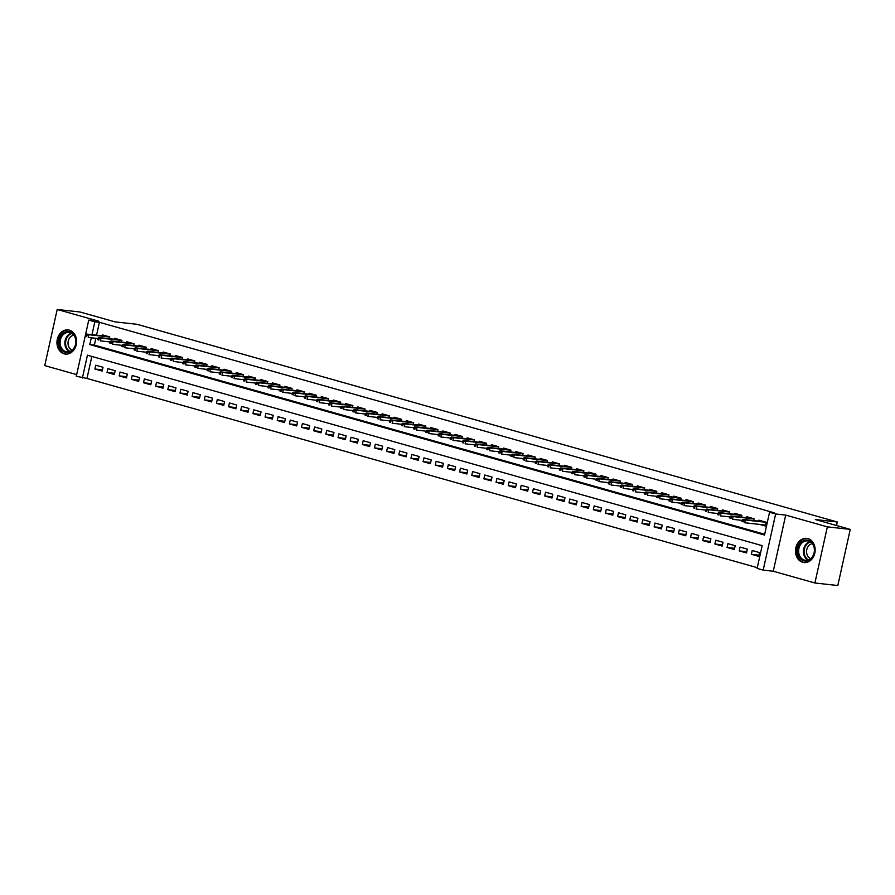<?xml version="1.0" encoding="UTF-8"?>
<svg xmlns="http://www.w3.org/2000/svg" width="895" height="895" viewBox="0 0 895 895"><rect width="100%" height="100%" fill="white"/><g stroke="black" fill="none" stroke-linecap="round" stroke-linejoin="round"><path stroke-width="1.34" d="M64.149 353.827A12.161 9.811 -83.7 0 0 65.436 354.084A12.161 9.811 -83.7 0 0 76.411 343.881A12.161 9.811 -83.7 0 0 69.396 330.165A12.161 9.811 -83.7 0 0 68.121 329.908A12.161 9.811 -83.7 0 0 57.146 340.111A12.161 9.811 -83.7 0 0 64.149 353.827M802.703 562.295A12.161 9.811 -83.7 0 0 803.978 562.552A12.161 9.811 -83.7 0 0 814.965 552.349A12.161 9.811 -83.7 0 0 807.95 538.622A12.161 9.811 -83.7 0 0 806.663 538.376A12.161 9.811 -83.7 0 0 795.689 548.579A12.161 9.811 -83.7 0 0 802.703 562.295M91.849 356.445L86.972 378.462L76.31 376.236L88.762 320.097L94.836 321.82L91.984 334.685M836.501 525.51L837.284 521.975L137.036 324.314L115.052 321.876L80.091 312.008L57.19 309.469L44.75 365.607L76.668 374.613M837.284 521.975L815.3 519.536L850.25 529.392L837.809 585.531L814.909 582.992L827.349 526.853L785.709 515.106L775.641 513.976L763.189 570.115L757.114 568.403L762.16 545.648L87.441 355.192L82.396 377.958M785.709 515.106L773.269 571.234L814.909 582.992M773.269 571.234L763.189 570.115M86.972 378.462L757.271 567.665M850.25 529.392L827.349 526.853M109.347 338.702L109.738 336.923L102.444 334.864L102.231 335.826M121.507 342.125L121.899 340.357L114.605 338.299L114.392 339.261M133.668 345.559L134.06 343.792L126.766 341.733L126.553 342.684M145.818 348.994L146.209 347.226L138.915 345.168L138.703 346.119M157.979 352.429L158.37 350.65L151.076 348.591L150.863 349.553M170.139 355.852L170.531 354.084L163.237 352.026L163.024 352.988M182.289 359.287L182.681 357.519L175.386 355.46L175.174 356.411M194.45 362.721L194.841 360.942L187.547 358.884L187.335 359.846M206.611 366.144L207.002 364.377L199.708 362.318L199.495 363.281M218.76 369.579L219.152 367.811L211.858 365.753L211.645 366.715M230.921 373.014L231.313 371.246L224.018 369.187L223.806 370.138M243.082 376.448L243.474 374.669L236.179 372.611L235.967 373.573M255.232 379.872L255.623 378.104L248.329 376.045L248.116 377.008M267.392 383.306L267.784 381.538L260.49 379.48L260.277 380.431M279.553 386.741L279.945 384.973L272.651 382.915L272.438 383.865M291.703 390.175L292.094 388.396L284.8 386.338L284.588 387.3M303.864 393.599L304.255 391.831L296.961 389.772L296.748 390.735M316.024 397.033L316.416 395.266L309.122 393.207L308.909 394.158M328.174 400.468L328.566 398.7L321.271 396.63L321.07 397.593M340.335 403.891L340.726 402.123L333.432 400.065L333.22 401.027M352.496 407.326L352.887 405.558L345.593 403.5L345.38 404.462M364.645 410.76L365.048 408.993L357.754 406.934L357.541 407.885M376.806 414.195L377.198 412.416L369.903 410.357L369.691 411.32M388.967 417.618L389.359 415.851L382.064 413.792L381.852 414.754M401.117 421.053L401.519 419.285L394.225 417.227L394.013 418.178M413.277 424.487L413.669 422.72L406.375 420.661L406.162 421.612M425.438 427.922L425.83 426.143L418.536 424.085L418.323 425.047M437.588 431.345L437.991 429.578L430.696 427.519L430.484 428.481M449.749 434.78L450.14 433.012L442.846 430.954L442.633 431.905M461.909 438.214L462.301 436.447L455.007 434.388L454.794 435.339M474.059 441.649L474.462 439.87L467.168 437.812L466.955 438.774M486.22 445.072L486.611 443.305L479.317 441.246L479.105 442.208M498.381 448.507L498.772 446.739L491.478 444.681L491.265 445.632M510.53 451.941L510.933 450.163L503.639 448.104L503.426 449.066M522.691 455.365L523.083 453.597L515.788 451.539L515.576 452.501M534.852 458.799L535.244 457.032L527.949 454.973L527.737 455.924M547.013 462.234L547.404 460.466L540.11 458.408L539.898 459.359M559.162 465.668L559.554 463.89L552.26 461.831L552.047 462.793M571.323 469.092L571.715 467.324L564.421 465.266L564.208 466.228M583.484 472.526L583.876 470.759L576.581 468.7L576.369 469.651M595.634 475.961L596.025 474.193L588.731 472.135L588.518 473.086M607.794 479.396L608.186 477.617L600.892 475.558L600.679 476.52M619.955 482.819L620.347 481.051L613.053 478.993L612.84 479.955M632.105 486.253L632.496 484.486L625.202 482.427L624.99 483.378M644.266 489.688L644.657 487.92L637.363 485.851L637.15 486.813M656.427 493.111L656.818 491.344L649.524 489.285L649.311 490.247M668.576 496.546L668.968 494.778L661.673 492.72L661.461 493.682M680.737 499.981L681.129 498.213L673.834 496.154L673.622 497.105M692.898 503.415L693.289 501.636L685.995 499.578L685.783 500.54M705.047 506.839L705.439 505.071L698.145 503.012L697.932 503.974M717.208 510.273L717.6 508.505L710.306 506.447L710.093 507.398M729.369 513.708L729.761 511.94L722.466 509.881L722.254 510.832M741.519 517.142L741.91 515.363L734.616 513.305L734.403 514.267M753.679 520.566L754.071 518.798L746.777 516.739L746.564 517.702M758.926 555.146L751.364 554.307L758.658 556.366L759.497 552.573L752.203 550.514L751.364 554.307M746.777 551.723L739.214 550.872L746.508 552.942L747.347 549.138L740.053 547.08L739.214 550.872M734.616 548.288L727.053 547.449L734.347 549.508L735.187 545.715L727.892 543.657L727.053 547.449M722.455 544.854L714.892 544.015L722.187 546.073L723.026 542.28L715.731 540.222L714.892 544.015M710.306 541.419L702.732 540.58L710.026 542.639L710.876 538.846L703.582 536.787L702.732 540.58M698.145 537.996L690.582 537.157L697.876 539.215L698.715 535.423L691.421 533.364L690.582 537.157M685.984 534.561L678.421 533.722L685.715 535.781L686.554 531.988L679.26 529.929L678.421 533.722M673.834 531.127L666.26 530.287L673.555 532.346L674.405 528.553L667.111 526.495L666.26 530.287M661.673 527.692L654.111 526.853L661.405 528.911L662.244 525.119L654.95 523.06L654.111 526.853M649.513 524.269L641.95 523.43L649.244 525.488L650.083 521.695L642.789 519.637L641.95 523.43M637.363 520.834L629.789 519.995L637.083 522.053L637.934 518.261L630.639 516.202L629.789 519.995M625.202 517.399L617.639 516.56L624.934 518.619L625.773 514.826L618.479 512.768L617.639 516.56M613.041 513.976L605.479 513.126L612.773 515.184L613.612 511.392L606.318 509.333L605.479 513.126M600.892 510.542L593.318 509.702L600.612 511.761L601.462 507.968L594.168 505.91L593.318 509.702M588.731 507.107L581.168 506.268L588.462 508.326L589.302 504.534L582.007 502.475L581.168 506.268M576.57 503.672L569.007 502.833L576.302 504.892L577.141 501.099L569.846 499.041L569.007 502.833M564.421 500.249L556.847 499.41L564.141 501.468L564.991 497.676L557.697 495.606L556.847 499.41M552.26 496.814L544.697 495.975L551.991 498.034L552.83 494.241L545.536 492.183L544.697 495.975M540.099 493.38L532.536 492.541L539.83 494.599L540.669 490.807L533.375 488.748L532.536 492.541M527.949 489.945L520.375 489.106L527.67 491.165L528.52 487.372L521.226 485.314L520.375 489.106M515.788 486.522L508.226 485.683L515.52 487.741L516.359 483.949L509.065 481.89L508.226 485.683M503.628 483.087L496.065 482.248L503.359 484.307L504.198 480.514L496.904 478.456L496.065 482.248M491.478 479.653L483.904 478.814L491.198 480.872L492.049 477.08L484.754 475.021L483.904 478.814M479.317 476.229L471.754 475.379L479.049 477.438L479.888 473.645L472.594 471.587L471.754 475.379M467.156 472.795L459.594 471.956L466.888 474.014L467.727 470.222L460.433 468.163L459.594 471.956M455.007 469.36L447.433 468.521L454.727 470.58L455.577 466.787L448.283 464.729L447.433 468.521M442.846 465.926L435.283 465.087L442.577 467.145L443.417 463.353L436.122 461.294L435.283 465.087M430.685 462.502L423.122 461.663L430.417 463.722L431.256 459.918L423.961 457.86L423.122 461.663M418.536 459.068L410.962 458.229L418.256 460.287L419.106 456.495L411.812 454.436L410.962 458.229M406.375 455.633L398.812 454.794L406.106 456.853L406.945 453.06L399.651 451.002L398.812 454.794M394.214 452.199L386.651 451.36L393.945 453.418L394.784 449.626L387.49 447.567L386.651 451.36M382.064 448.775L374.49 447.936L381.785 449.995L382.635 446.202L375.341 444.144L374.49 447.936M369.903 445.341L362.341 444.502L369.635 446.56L370.474 442.768L363.18 440.709L362.341 444.502M357.743 441.906L350.18 441.067L357.474 443.126L358.313 439.333L351.019 437.275L350.18 441.067M345.593 438.472L338.019 437.633L345.313 439.691L346.164 435.899L338.869 433.84L338.019 437.633M333.432 435.048L325.869 434.209L333.164 436.268L334.003 432.475L326.709 430.417L325.869 434.209M321.271 431.614L313.709 430.775L321.003 432.833L321.842 429.041L314.548 426.982L313.709 430.775M309.111 428.179L301.548 427.34L308.842 429.399L309.681 425.606L302.387 423.548L301.548 427.34M296.961 424.756L289.398 423.906L296.692 425.975L297.532 422.171L290.237 420.113L289.398 423.906M284.8 421.321L277.237 420.482L284.532 422.541L285.371 418.748L278.076 416.69L277.237 420.482M272.639 417.887L265.077 417.048L272.371 419.106L273.21 415.314L265.916 413.255L265.077 417.048M260.49 414.452L252.927 413.613L260.221 415.672L261.06 411.879L253.766 409.82L252.927 413.613M248.329 411.029L240.766 410.19L248.06 412.248L248.899 408.456L241.605 406.397L240.766 410.19M236.168 407.594L228.605 406.755L235.9 408.814L236.739 405.021L229.444 402.963L228.605 406.755M224.018 404.16L216.456 403.321L223.75 405.379L224.589 401.586L217.295 399.528L216.456 403.321M211.858 400.725L204.295 399.886L211.589 401.944L212.428 398.152L205.134 396.093L204.295 399.886M199.697 397.302L192.134 396.463L199.428 398.521L200.267 394.729L192.973 392.67L192.134 396.463M187.547 393.867L179.984 393.028L187.279 395.087L188.118 391.294L180.824 389.236L179.984 393.028M175.386 390.433L167.824 389.594L175.118 391.652L175.957 387.859L168.663 385.801L167.824 389.594M163.226 387.009L155.663 386.159L162.957 388.217L163.796 384.425L156.502 382.366L155.663 386.159M151.076 383.575L143.513 382.736L150.808 384.794L151.647 381.001L144.352 378.943L143.513 382.736M138.915 380.14L131.352 379.301L138.647 381.359L139.486 377.567L132.191 375.508L131.352 379.301M126.754 376.705L119.192 375.866L126.486 377.925L127.325 374.132L120.031 372.074L119.192 375.866M114.605 373.282L107.042 372.443L114.336 374.502L115.175 370.709L107.881 368.639L107.042 372.443M103.014 367.274L95.72 365.216L94.881 369.008L102.175 371.067L103.014 367.274M91.301 337.784L89.791 344.575L764.509 535.02L769.555 512.264L774.141 512.779L99.412 322.323L96.559 335.2M95.877 338.288L94.367 345.078L764.677 534.281M759.654 524.403L765.393 526.025L766.232 522.232L758.938 520.174L758.725 521.125M88.762 320.097L98.83 321.215L57.19 309.469M99.412 322.323L94.836 321.82M769.555 512.264L775.641 513.976M94.367 345.078L89.791 344.575M102.444 369.848L94.881 369.008M763.413 524.828L763.994 524.884M764.017 524.895L765.516 525.421M743.521 520.353L742.302 520.006L741.966 521.528L743.186 521.875L743.521 520.353L745.334 520.017L743.141 519.402L764.666 521.785M766.209 522.333L745.334 520.017L744.718 522.747L765.594 525.063M743.186 521.875L741.966 521.528M743.141 519.402L742.302 520.006M808.33 540.3A10.527 8.491 96.3 0 1 814.26 552.864A10.527 8.491 96.3 0 1 803.788 560.785A10.527 8.491 96.3 0 1 797.848 548.232A10.527 8.491 96.3 0 1 808.33 540.3M804.415 560.08A9.744 7.854 -83.7 0 0 805.444 560.281A9.744 7.854 -83.7 0 0 814.237 552.103A9.744 7.854 -83.7 0 0 808.621 541.106A9.744 7.854 -83.7 0 0 807.592 540.916A9.744 7.854 -83.7 0 0 798.787 549.082A9.744 7.854 -83.7 0 0 804.415 560.08M807.849 538.6A12.082 9.744 -83.7 0 0 807.391 538.533A12.082 9.744 -83.7 0 0 796.483 548.669A12.082 9.744 -83.7 0 0 803.453 562.306A12.082 9.744 -83.7 0 0 804.728 562.552A12.082 9.744 -83.7 0 0 805.187 562.586M810.669 558.603A7.675 6.187 96.3 0 1 806.619 550.604A7.675 6.187 96.3 0 1 812.324 543.69M75.751 338.959A10.527 8.491 96.3 0 1 69.642 352.104A10.527 8.491 96.3 0 1 59.271 345.19A10.527 8.491 96.3 0 1 65.369 332.045A10.527 8.491 96.3 0 1 75.751 338.959M60.334 345.011A9.744 7.854 -83.7 0 0 66.89 351.813A9.744 7.854 -83.7 0 0 75.594 339.239A9.744 7.854 -83.7 0 0 69.038 332.448A9.744 7.854 -83.7 0 0 60.334 345.011M72.115 350.135A7.675 6.187 96.3 0 1 68.21 345.09A7.675 6.187 96.3 0 1 73.782 335.222M69.307 330.132A12.082 9.744 -83.7 0 0 68.848 330.065A12.082 9.744 -83.7 0 0 58.052 345.649A12.082 9.744 -83.7 0 0 66.174 354.084A12.082 9.744 -83.7 0 0 66.644 354.118M731.36 516.918L730.141 516.583L729.805 518.093L731.025 518.44L731.36 516.918L733.173 516.583L730.98 515.967L752.505 518.362M754.049 518.899L733.173 516.583L732.569 519.313L742.224 520.387M731.025 518.44L729.805 518.093M730.98 515.967L730.141 516.583M719.2 513.495L717.991 513.148L717.656 514.67L718.864 515.005L719.2 513.495L721.012 513.148L718.83 512.533L740.355 514.927M741.888 515.475L721.012 513.148L720.408 515.889L730.063 516.952M718.864 515.005L717.656 514.67M718.83 512.533L717.991 513.148M707.05 510.06L705.831 509.714L705.495 511.235L706.714 511.582L707.05 510.06L708.862 509.725L706.67 509.11L728.194 511.492M729.738 512.041L708.862 509.725L708.247 512.455L717.902 513.529M706.714 511.582L705.495 511.235M706.67 509.11L705.831 509.714M694.889 506.626L693.67 506.279L693.334 507.801L694.554 508.147L694.889 506.626L696.702 506.29L694.509 505.675L716.034 508.058M717.577 508.606L696.702 506.29L696.097 509.02L705.752 510.094M694.554 508.147L693.334 507.801M694.509 505.675L693.67 506.279M682.728 503.191L681.52 502.856L681.184 504.366L682.393 504.713L682.728 503.191L684.541 502.856L682.359 502.24L703.884 504.635M705.417 505.172L684.541 502.856L683.937 505.585L693.591 506.659M682.393 504.713L681.184 504.366M682.359 502.24L681.52 502.856M670.579 499.768L669.359 499.421L669.024 500.943L670.243 501.278L670.579 499.768L672.391 499.432L670.198 498.806L691.723 501.2M693.267 501.748L672.391 499.432L671.776 502.162L681.431 503.225M670.243 501.278L669.024 500.943M670.198 498.806L669.359 499.421M658.418 496.333L657.198 495.987L656.863 497.508L658.082 497.855L658.418 496.333L660.23 495.998L658.038 495.382L679.562 497.765M681.106 498.314L660.23 495.998L659.626 498.728L669.281 499.802M658.082 497.855L656.863 497.508M658.038 495.382L657.198 495.987M646.257 492.899L645.049 492.563L644.713 494.074L645.921 494.42L646.257 492.899L648.069 492.563L645.888 491.948L667.413 494.342M668.945 494.879L648.069 492.563L647.465 495.293L657.12 496.367M645.921 494.42L644.713 494.074M645.888 491.948L645.049 492.563M634.107 489.475L632.888 489.129L632.552 490.639L633.772 490.986L634.107 489.475L635.92 489.129L633.727 488.513L655.252 490.907M656.796 491.456L635.92 489.129L635.305 491.858L644.959 492.932M633.772 490.986L632.552 490.639M633.727 488.513L632.888 489.129M621.947 486.041L620.727 485.694L620.392 487.216L621.611 487.551L621.947 486.041L623.759 485.705L621.566 485.079L643.091 487.473M644.635 488.021L623.759 485.705L623.155 488.435L632.799 489.509M621.611 487.551L620.392 487.216M621.566 485.079L620.727 485.694M609.786 482.606L608.578 482.26L608.242 483.781L609.45 484.128L609.786 482.606L611.598 482.271L609.417 481.655L630.941 484.038M632.474 484.587L611.598 482.271L610.994 485L620.649 486.075M609.45 484.128L608.242 483.781M609.417 481.655L608.578 482.26M597.636 479.172L596.417 478.836L596.081 480.346L597.301 480.693L597.636 479.172L599.449 478.836L597.256 478.221L618.781 480.615M620.324 481.152L599.449 478.836L598.833 481.566L608.488 482.64M597.301 480.693L596.081 480.346M597.256 478.221L596.417 478.836M585.475 475.748L584.256 475.402L583.92 476.923L585.14 477.259L585.475 475.748L587.288 475.402L585.095 474.786L606.62 477.18M608.164 477.729L587.288 475.402L586.684 478.143L596.327 479.205M585.14 477.259L583.92 476.923M585.095 474.786L584.256 475.402M573.315 472.314L572.106 471.967L571.771 473.489L572.979 473.824L573.315 472.314L575.127 471.978L572.945 471.352L594.47 473.746M596.003 474.294L575.127 471.978L574.523 474.708L584.178 475.782M572.979 473.824L571.771 473.489M572.945 471.352L572.106 471.967M561.165 468.879L559.946 468.532L559.61 470.054L560.829 470.401L561.165 468.879L562.977 468.544L560.785 467.928L582.309 470.311M583.853 470.859L562.977 468.544L562.362 471.273L572.017 472.347M560.829 470.401L559.61 470.054M560.785 467.928L559.946 468.532M549.004 465.445L547.785 465.109L547.449 466.619L548.669 466.966L549.004 465.445L550.817 465.109L548.624 464.494L570.149 466.888M571.692 467.425L550.817 465.109L550.212 467.839L559.856 468.913M548.669 466.966L547.449 466.619M548.624 464.494L547.785 465.109M536.843 462.021L535.635 461.675L535.299 463.196L536.508 463.532L536.843 462.021L538.656 461.686L536.474 461.059L557.999 463.453M559.532 464.002L538.656 461.686L538.052 464.415L547.706 465.478M536.508 463.532L535.299 463.196M536.474 461.059L535.635 461.675M524.694 458.587L523.474 458.24L523.139 459.761L524.358 460.108L524.694 458.587L526.506 458.251L524.313 457.636L545.838 460.019M547.382 460.567L526.506 458.251L525.891 460.981L535.546 462.055M524.358 460.108L523.139 459.761M524.313 457.636L523.474 458.24M512.533 455.152L511.313 454.817L510.978 456.327L512.197 456.674L512.533 455.152L514.345 454.817L512.153 454.201L533.677 456.584M535.221 457.132L514.345 454.817L513.741 457.546L523.385 458.62M512.197 456.674L510.978 456.327M512.153 454.201L511.313 454.817M500.372 451.718L499.164 451.382L498.828 452.892L500.036 453.239L500.372 451.718L502.184 451.382L500.003 450.767L521.516 453.161M523.06 453.709L502.184 451.382L501.58 454.112L511.235 455.186M500.036 453.239L498.828 452.892M500.003 450.767L499.164 451.382M488.222 448.294L487.003 447.947L486.667 449.469L487.887 449.805L488.222 448.294L490.035 447.959L487.842 447.332L509.367 449.726M510.9 450.274L490.035 447.959L489.42 450.688L499.074 451.762M487.887 449.805L486.667 449.469M487.842 447.332L487.003 447.947M476.062 444.86L474.842 444.513L474.507 446.034L475.726 446.381L476.062 444.86L477.874 444.524L475.681 443.909L497.206 446.292M498.75 446.84L477.874 444.524L477.27 447.254L486.914 448.328M475.726 446.381L474.507 446.034M475.681 443.909L474.842 444.513M463.901 441.425L462.693 441.09L462.346 442.6L463.565 442.947L463.901 441.425L465.713 441.09L463.532 440.474L485.045 442.868M486.589 443.405L465.713 441.09L465.109 443.819L474.764 444.893M463.565 442.947L462.346 442.6M463.532 440.474L462.693 441.09M451.751 438.002L450.532 437.655L450.196 439.176L451.404 439.512L451.751 438.002L453.552 437.655L451.371 437.04L472.896 439.434M474.428 439.982L453.552 437.655L452.948 440.396L462.603 441.459M451.404 439.512L450.196 439.176M451.371 437.04L450.532 437.655M439.59 434.567L438.371 434.22L438.035 435.742L439.255 436.078L439.59 434.567L441.403 434.232L439.21 433.605L460.735 435.999M462.279 436.547L441.403 434.232L440.799 436.961L450.442 438.035M439.255 436.078L438.035 435.742M439.21 433.605L438.371 434.22M427.43 431.133L426.221 430.786L425.875 432.307L427.094 432.654L427.43 431.133L429.242 430.797L427.06 430.182L448.574 432.565M450.118 433.113L429.242 430.797L428.638 433.527L438.293 434.601M427.094 432.654L425.875 432.307M427.06 430.182L426.221 430.786M415.28 427.698L414.061 427.362L413.725 428.873L414.933 429.22L415.28 427.698L417.081 427.362L414.9 426.747L436.424 429.141M437.957 429.678L417.081 427.362L416.477 430.092L426.132 431.166M414.933 429.22L413.725 428.873M414.9 426.747L414.061 427.362M403.119 424.275L401.9 423.928L401.564 425.449L402.784 425.785L403.119 424.275L404.932 423.928L402.739 423.313L424.264 425.707M425.807 426.255L404.932 423.928L404.327 426.669L413.971 427.732M402.784 425.785L401.564 425.449M402.739 423.313L401.9 423.928M390.958 420.84L389.75 420.493L389.403 422.015L390.623 422.362L390.958 420.84L392.771 420.505L390.589 419.889L412.103 422.272M413.647 422.82L392.771 420.505L392.167 423.234L401.821 424.308M390.623 422.362L389.403 422.015M390.589 419.889L389.75 420.493M378.809 417.406L377.589 417.07L377.254 418.58L378.462 418.927L378.809 417.406L380.61 417.07L378.428 416.455L399.953 418.838M401.486 419.386L380.61 417.07L380.006 419.8L389.661 420.874M378.462 418.927L377.254 418.58M378.428 416.455L377.589 417.07M366.648 413.971L365.428 413.635L365.093 415.146L366.312 415.493L366.648 413.971L368.46 413.635L366.268 413.02L387.792 415.414M389.336 415.962L368.46 413.635L367.856 416.365L377.5 417.439M366.312 415.493L365.093 415.146M366.268 413.02L365.428 413.635M354.487 410.548L353.279 410.201L352.932 411.722L354.151 412.058L354.487 410.548L356.299 410.212L354.118 409.586L375.631 411.98M377.175 412.528L356.299 410.212L355.695 412.942L365.35 414.005M354.151 412.058L352.932 411.722M354.118 409.586L353.279 410.201M342.337 407.113L341.118 406.766L340.782 408.288L341.991 408.635L342.337 407.113L344.139 406.777L341.957 406.162L363.482 408.545M365.015 409.093L344.139 406.777L343.535 409.507L353.189 410.581M341.991 408.635L340.782 408.288M341.957 406.162L341.118 406.766M330.177 403.679L328.957 403.343L328.622 404.853L329.841 405.2L330.177 403.679L331.989 403.343L329.796 402.728L351.321 405.122M352.865 405.659L331.989 403.343L331.385 406.073L341.029 407.147M329.841 405.2L328.622 404.853M329.796 402.728L328.957 403.343M318.016 400.255L316.808 399.908L316.461 401.419L317.68 401.765L318.016 400.255L319.828 399.908L317.647 399.293L339.16 401.687M340.704 402.235L319.828 399.908L319.224 402.638L328.879 403.712M317.68 401.765L316.461 401.419M317.647 399.293L316.808 399.908M305.866 396.821L304.647 396.474L304.311 397.995L305.519 398.331L305.866 396.821L307.667 396.485L305.486 395.858L327.011 398.253M328.543 398.801L307.667 396.485L307.063 399.215L316.718 400.289M305.519 398.331L304.311 397.995M305.486 395.858L304.647 396.474M293.705 393.386L292.486 393.039L292.15 394.561L293.37 394.908L293.705 393.386L295.518 393.05L293.325 392.435L314.85 394.818M316.394 395.366L295.518 393.05L294.914 395.78L304.557 396.854M293.37 394.908L292.15 394.561M293.325 392.435L292.486 393.039M281.545 389.951L280.325 389.616L279.99 391.126L281.209 391.473L281.545 389.951L283.357 389.616L281.164 389.001L302.689 391.395M304.233 391.932L283.357 389.616L282.753 392.346L292.408 393.42M281.209 391.473L279.99 391.126M281.164 389.001L280.325 389.616M269.384 386.528L268.176 386.181L267.84 387.703L269.048 388.038L269.384 386.528L271.196 386.181L269.015 385.566L290.539 387.96M292.072 388.508L271.196 386.181L270.592 388.922L280.247 389.985M269.048 388.038L267.84 387.703M269.015 385.566L268.176 386.181M257.234 383.094L256.015 382.747L255.679 384.268L256.899 384.615L257.234 383.094L259.047 382.758L256.854 382.143L278.379 384.526M279.922 385.074L259.047 382.758L258.442 385.488L268.086 386.562M256.899 384.615L255.679 384.268M256.854 382.143L256.015 382.747M245.073 379.659L243.854 379.312L243.518 380.834L244.738 381.18L245.073 379.659L246.886 379.323L244.693 378.708L266.218 381.091M267.762 381.639L246.886 379.323L246.282 382.053L255.936 383.127M244.738 381.18L243.518 380.834M244.693 378.708L243.854 379.312M232.913 376.224L231.704 375.889L231.369 377.399L232.577 377.746L232.913 376.224L234.725 375.889L232.543 375.273L254.068 377.668M255.601 378.205L234.725 375.889L234.121 378.619L243.776 379.693M232.577 377.746L231.369 377.399M232.543 375.273L231.704 375.889M220.763 372.801L219.543 372.454L219.208 373.976L220.427 374.311L220.763 372.801L222.575 372.465L220.383 371.839L241.907 374.233M243.451 374.781L222.575 372.465L221.971 375.195L231.615 376.258M220.427 374.311L219.208 373.976M220.383 371.839L219.543 372.454M208.602 369.366L207.383 369.02L207.047 370.541L208.266 370.888L208.602 369.366L210.415 369.031L208.222 368.416L229.746 370.798M231.29 371.347L210.415 369.031L209.81 371.761L219.465 372.835M208.266 370.888L207.047 370.541M208.222 368.416L207.383 369.02M196.441 365.932L195.233 365.596L194.897 367.107L196.106 367.453L196.441 365.932L198.254 365.596L196.072 364.981L217.597 367.375M219.13 367.912L198.254 365.596L197.65 368.326L207.304 369.4M196.106 367.453L194.897 367.107M196.072 364.981L195.233 365.596M184.292 362.509L183.072 362.162L182.737 363.672L183.956 364.019L184.292 362.509L186.104 362.162L183.911 361.546L205.436 363.941M206.98 364.489L186.104 362.162L185.5 364.892L195.144 365.965M183.956 364.019L182.737 363.672M183.911 361.546L183.072 362.162M172.131 359.074L170.911 358.727L170.576 360.249L171.795 360.584L172.131 359.074L173.943 358.738L171.75 358.112L193.275 360.506M194.819 361.054L173.943 358.738L173.339 361.468L182.994 362.542M171.795 360.584L170.576 360.249M171.75 358.112L170.911 358.727M159.97 355.639L158.762 355.293L158.426 356.814L159.634 357.161L159.97 355.639L161.782 355.304L159.601 354.688L181.126 357.071M182.658 357.62L161.782 355.304L161.178 358.034L170.833 359.108M159.634 357.161L158.426 356.814M159.601 354.688L158.762 355.293M147.82 352.205L146.601 351.869L146.265 353.38L147.485 353.726L147.82 352.205L149.633 351.869L147.44 351.254L168.965 353.648M170.509 354.185L149.633 351.869L149.029 354.599L158.672 355.673M147.485 353.726L146.265 353.38M147.44 351.254L146.601 351.869M135.66 348.781L134.44 348.435L134.105 349.956L135.324 350.292L135.66 348.781L137.472 348.435L135.279 347.819L156.804 350.214M158.348 350.762L137.472 348.435L136.868 351.176L146.523 352.238M135.324 350.292L134.105 349.956M135.279 347.819L134.44 348.435M123.499 345.347L122.291 345L121.955 346.522L123.163 346.857L123.499 345.347L125.311 345.011L123.13 344.385L144.654 346.779M146.187 347.327L125.311 345.011L124.707 347.741L134.362 348.815M123.163 346.857L121.955 346.522M123.13 344.385L122.291 345M111.349 341.912L110.13 341.566L109.794 343.087L111.014 343.434L111.349 341.912L113.162 341.577L110.969 340.961L132.494 343.344M134.037 343.893L113.162 341.577L112.557 344.306L122.201 345.38M111.014 343.434L109.794 343.087M110.969 340.961L110.13 341.566M99.188 338.478L97.969 338.142L97.633 339.652L98.853 339.999L99.188 338.478L101.001 338.142L98.808 337.527L120.333 339.921M121.877 340.458L101.001 338.142L100.397 340.872L110.051 341.946M98.853 339.999L97.633 339.652M98.808 337.527L97.969 338.142M87.028 335.054L85.819 334.708L85.484 336.229L86.692 336.565L87.028 335.054L88.84 334.719L86.658 334.092L108.183 336.486M109.716 337.035L88.84 334.719L88.236 337.449L97.891 338.511M86.692 336.565L85.484 336.229M86.658 334.092L85.819 334.708M807.872 560.08A9.744 7.854 96.3 0 1 803.475 550.257A9.744 7.854 96.3 0 1 809.919 541.643M810.501 541.978A9.42 7.596 -83.7 0 0 804.191 550.336A9.42 7.596 -83.7 0 0 808.509 559.867M69.329 351.612A9.744 7.854 96.3 0 1 65.111 345.537A9.744 7.854 96.3 0 1 71.376 333.175M71.947 333.511A9.42 7.596 -83.7 0 0 65.816 345.492A9.42 7.596 -83.7 0 0 69.967 351.411"/></g></svg>
